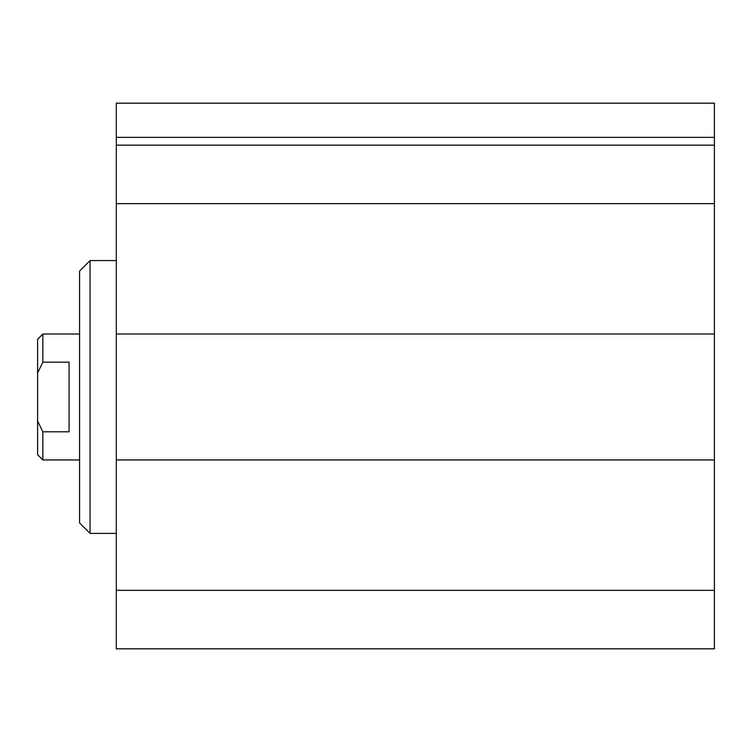 <?xml version="1.0" encoding="UTF-8"?>
<svg xmlns="http://www.w3.org/2000/svg" width="752" height="752" viewBox="0 0 752 752"><rect width="100%" height="100%" fill="white"/><g stroke="black" fill="none" stroke-linecap="round" stroke-linejoin="round"><path stroke-width="1.13" d="M714.4 103.184L714.4 648.816L116.297 648.816L116.297 103.184L714.4 103.184M90.061 533.394L90.061 260.577L79.571 271.068L79.571 522.903L90.061 533.394L116.297 533.394M714.4 590.339L116.297 590.339M714.4 459.942L116.297 459.942M714.4 334.029L116.297 334.029M714.4 203.642L116.297 203.642M714.4 145.155L116.297 145.155M69.081 362.182L69.081 431.789L42.845 431.789L37.6 421.026L37.6 372.945L42.845 362.182L69.081 362.182M42.845 362.182L42.845 334.029L79.571 334.029M79.571 459.942L42.845 459.942L42.845 431.789M42.845 334.029L37.6 339.274L37.6 372.945M37.6 421.026L37.6 454.697L42.845 459.942M714.4 137.372L116.297 137.372M116.297 260.577L90.061 260.577"/></g></svg>

